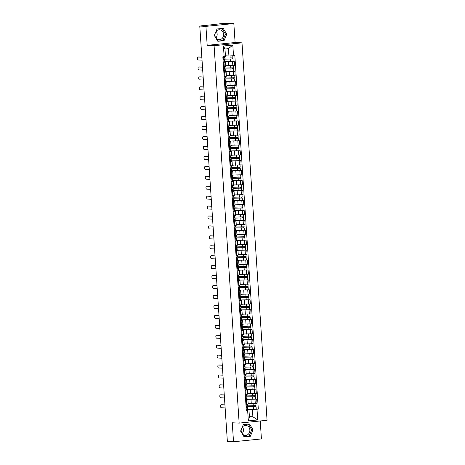 <?xml version="1.0" encoding="UTF-8"?>
<svg xmlns="http://www.w3.org/2000/svg" width="465" height="465" viewBox="0 0 465 465"><rect width="100%" height="100%" fill="white"/><g stroke="black" fill="none" stroke-linecap="round" stroke-linejoin="round"><path stroke-width="0.7" d="M242.457 426.893A4.987 4.365 -87.3 0 1 243.433 429.66A4.987 4.365 -87.3 0 1 242.137 433.613M242.248 427.149A4.987 4.365 -87.3 0 1 245.753 425.423A4.987 4.365 -87.3 0 1 249.868 429.968A4.987 4.365 -87.3 0 1 245.282 435.391A4.987 4.365 -87.3 0 1 241.161 430.846A4.987 4.365 -87.3 0 1 241.213 429.619M216.179 31.248A4.987 4.365 -87.3 0 1 217.155 34.015A4.987 4.365 -87.3 0 1 215.859 37.973M215.969 31.504A4.987 4.365 -87.3 0 1 219.474 29.777A4.987 4.365 -87.3 0 1 223.589 34.323A4.987 4.365 -87.3 0 1 219.003 39.746A4.987 4.365 -87.3 0 1 214.882 35.201A4.987 4.365 -87.3 0 1 214.935 33.974M233.837 23.541L205.925 26.366L199.77 26.069L227.362 441.459L233.517 441.75L232.256 422.772L239.155 423.098L267.061 420.279L241.998 42.85L235.098 42.524L233.837 23.541L227.676 23.25L220.044 23.785L203.763 25.668M233.517 441.75L261.423 438.931L260.231 420.97M205.925 26.366L207.187 45.343L214.086 45.669L239.155 423.098M199.77 26.069L203.751 25.529M248.153 403.544L256.976 403.329L256.697 399.127L247.717 399.336M246.398 400.167L246.677 404.37L248.188 404.108L247.909 399.906L245.648 400.243M246.677 404.37L245.927 404.445M246.427 399.319L256.697 399.127M246.456 399.79L247.909 399.906M247.49 393.611L256.314 393.396L256.035 389.193L247.06 389.397M245.264 394.512L247.531 394.175L247.252 389.966L244.985 390.309M245.77 389.385L256.035 389.193M245.799 389.85L247.252 389.966M246.834 383.672L255.657 383.456L255.378 379.254L246.398 379.463M244.607 384.572L246.869 384.235L246.59 380.033L244.328 380.37M245.107 379.446L255.378 379.254M245.136 379.917L246.59 380.033M246.171 373.738L254.994 373.523L254.715 369.32L245.741 369.53M243.945 374.639L246.212 374.302L245.933 370.099L243.666 370.436M244.445 369.512L254.715 369.32M244.48 369.983L245.933 370.099M245.514 363.804L254.338 363.589L254.059 359.381L245.078 359.59M243.282 364.705L245.549 364.368L245.27 360.16L243.003 360.503M243.788 359.579L254.059 359.381M243.817 360.044L245.27 360.16M244.852 353.865L253.675 353.65L253.396 349.448L244.421 349.657M242.625 354.766L244.892 354.429L244.613 350.226L242.346 350.564M243.125 349.639L253.396 349.448M243.16 350.11L244.613 350.226M244.195 343.931L253.018 343.716L252.739 339.514L243.759 339.723M241.963 344.832L244.23 344.495L243.951 340.293L241.684 340.63M242.468 339.706L252.739 339.514M242.498 340.177L243.951 340.293M243.532 333.998L252.356 333.783L252.077 329.575L243.102 329.784M241.306 334.899L243.573 334.556L243.294 330.353L241.027 330.691M250.949 329.522L252.077 329.575M241.841 330.237L243.294 330.353M242.875 324.059L251.699 323.843L251.414 319.641L242.439 319.85M240.643 324.959L242.91 324.622L242.631 320.42L240.364 320.757M241.149 319.833L251.414 319.641M241.178 320.304L242.631 320.42M242.213 314.125L251.036 313.91L250.757 309.707L241.777 309.911M239.987 315.026L242.248 314.689L241.969 310.486L239.708 310.823M240.486 309.899L250.757 309.707M240.521 310.37L241.969 310.486M241.556 304.191L250.373 303.971L250.094 299.768L241.12 299.977M239.324 305.092L241.591 304.749L241.312 300.547L239.045 300.884M239.83 299.966L250.094 299.768M239.859 300.431L241.312 300.547M240.893 294.252L249.717 294.037L249.438 289.834L240.457 290.044M238.667 295.153L240.928 294.816L240.649 290.613L238.388 290.951M239.167 290.026L249.438 289.834M239.202 290.497L240.649 290.613M240.231 284.318L249.054 284.103L248.775 279.901L239.801 280.104M238.004 285.219L240.271 284.882L239.992 280.674L237.725 281.017M238.51 280.093L248.775 279.901M238.539 280.558L239.992 280.674M239.574 274.379L248.397 274.164L248.118 269.962L239.138 270.171M237.348 275.286L239.609 274.943L239.33 270.74L237.069 271.078M237.848 270.153L248.118 269.962M237.877 270.624L239.33 270.74M238.911 264.445L247.735 264.23L247.456 260.028L238.481 260.237M236.685 265.346L238.952 265.009L238.673 260.807L236.406 261.144M237.191 260.22L247.456 260.028M237.22 260.691L238.673 260.807M238.254 254.512L247.078 254.297L246.799 250.089L237.818 250.298M236.028 255.413L238.289 255.076L238.01 250.868L235.749 251.21M245.671 250.036L246.799 250.089M236.557 250.751L238.01 250.868M237.592 244.573L246.415 244.358L246.136 240.155L237.162 240.364M235.366 245.474L237.632 245.136L237.353 240.934L235.087 241.271M235.865 240.347L246.136 240.155M235.9 240.818L237.353 240.934M236.935 234.639L245.758 234.424L245.479 230.222L236.499 230.431M234.709 235.54L236.97 235.203L236.691 231L234.424 231.338M235.209 230.413L245.479 230.222M235.238 230.884L236.691 231M236.272 224.705L245.096 224.49L244.817 220.282L235.842 220.491M234.046 225.606L236.313 225.263L236.034 221.061L233.767 221.404M234.546 220.48L244.817 220.282M234.581 220.945L236.034 221.061M235.616 214.766L244.439 214.551L244.16 210.349L235.18 210.558M233.383 215.667L235.65 215.33L235.371 211.127L233.105 211.465M233.889 210.54L244.16 210.349M233.918 211.011L235.371 211.127M234.953 204.833L243.776 204.617L243.497 200.415L234.523 200.618M232.727 205.733L234.994 205.396L234.715 201.194L232.448 201.531M233.227 200.607L243.497 200.415M233.261 201.078L234.715 201.194M234.296 194.899L243.119 194.678L242.84 190.476L233.86 190.685M232.064 195.8L234.331 195.457L234.052 191.255L231.785 191.592M232.57 190.673L242.84 190.476M232.599 191.138L234.052 191.255M233.633 184.96L242.457 184.744L242.178 180.542L233.203 180.751M231.407 185.861L233.674 185.523L233.389 181.321L231.128 181.658M231.907 180.734L242.178 180.542M231.942 181.205L233.389 181.321M232.977 175.026L241.794 174.811L241.515 170.608L232.541 170.812M230.745 175.927L233.012 175.59L232.733 171.382L230.466 171.725M240.393 170.55L241.515 170.608M231.279 171.271L232.733 171.382M232.314 165.087L241.137 164.872L240.858 160.669L231.878 160.878M230.088 165.993L232.349 165.65L232.07 161.448L229.809 161.785M230.588 160.861L240.858 160.669M230.623 161.332L232.07 161.448M231.651 155.153L240.475 154.938L240.196 150.736L231.221 150.945M229.425 156.054L231.692 155.717L231.413 151.514L229.146 151.852M229.931 150.927L240.196 150.736M229.96 151.398L231.413 151.514M230.995 145.22L239.818 145.004L239.539 140.796L230.559 141.005M228.768 146.12L231.029 145.783L230.75 141.575L228.489 141.918M229.268 140.994L239.539 140.796M229.297 141.459L230.75 141.575M230.332 135.28L239.155 135.065L238.876 130.863L229.902 131.072M228.106 136.181L230.373 135.844L230.094 131.642L227.827 131.979M228.611 131.054L238.876 130.863M228.641 131.525L230.094 131.642M229.675 125.347L238.499 125.132L238.22 120.929L229.239 121.138M227.449 126.248L229.71 125.91L229.431 121.708L227.17 122.045M227.949 121.121L238.22 120.929M227.978 121.592L229.431 121.708M229.013 115.413L237.836 115.198L237.557 110.99L228.582 111.199M226.786 116.314L229.053 115.971L228.774 111.769L226.507 112.112M227.292 111.187L237.557 110.99M227.321 111.652L228.774 111.769M228.356 105.474L237.179 105.259L236.9 101.056L227.92 101.265M226.13 106.375L228.391 106.037L228.112 101.835L225.851 102.172M226.629 101.248L236.9 101.056M226.658 101.719L228.112 101.835M227.693 95.54L236.516 95.325L236.237 91.123L227.263 91.326M225.467 96.441L227.734 96.104L227.455 91.901L225.188 92.239M235.11 91.064L236.237 91.123M226.002 91.785L227.455 91.901M227.036 85.607L235.86 85.391L235.581 81.183L226.6 81.392M224.804 86.507L227.071 86.165L226.792 81.962L224.525 82.299M225.31 81.381L235.581 81.183M225.339 81.846L226.792 81.962M226.374 75.667L235.197 75.452L234.918 71.25L225.944 71.459M224.147 76.568L226.414 76.231L226.135 72.029L223.868 72.366M224.647 71.441L234.918 71.25M224.682 71.912L226.135 72.029M225.717 65.734L234.54 65.519L234.261 61.316L225.281 61.52M223.485 66.635L225.752 66.297L225.473 62.095L223.206 62.432M223.991 61.508L234.261 61.316M224.02 61.979L225.473 62.095M249.397 416.617L252.89 416.785L252.408 409.462L248.38 409.27M247.118 409.723L248.944 409.81L249.432 417.134L252.89 416.785L257.715 419.942L248.339 420.889L247.624 410.188L248.944 409.81M225.432 55.817L228.925 55.98L228.443 48.656L224.979 49.005L225.467 56.329L222.84 56.84L246.316 410.322L247.624 410.188M224.147 56.707L223.438 46.006L232.814 45.059L233.523 55.759L228.925 55.98M252.408 409.462L258.313 409.107L234.837 55.626L233.523 55.759M257.006 409.241L257.715 419.942M241.998 42.85L214.086 45.669M243.3 424.638L240.597 431.096L244.113 436.926L250.333 436.298L253.036 429.84L249.519 424.004L243.3 424.638M235.098 42.524L207.187 45.343M217.021 28.993L214.319 35.45L217.835 41.286L224.054 40.658L226.757 34.195L223.241 28.365L217.021 28.993M247.089 409.252L258.313 409.107M246.299 406.672L246.357 407.509M245.642 396.738L245.694 397.569M244.979 386.804L245.038 387.636M244.323 376.865L244.375 377.696M243.66 366.932L243.718 367.763M243.003 356.998L243.056 357.829M242.341 347.059L242.399 347.89M241.678 337.125L241.736 337.956M241.021 327.191L241.073 328.023M240.359 317.252L240.417 318.083M239.702 307.319L239.754 308.15M239.039 297.379L239.097 298.216M238.382 287.446L238.435 288.277M237.72 277.512L237.778 278.343M237.063 267.573L237.115 268.41M236.4 257.639L236.458 258.47M235.743 247.706L235.796 248.537M235.081 237.766L235.139 238.597M234.424 227.833L234.476 228.664M233.761 217.899L233.819 218.73M233.099 207.96L233.157 208.791M232.442 198.026L232.494 198.857M231.779 188.087L231.837 188.924M231.122 178.153L231.175 178.984M230.46 168.22L230.518 169.051M229.803 158.28L229.855 159.117M229.14 148.347L229.199 149.178M228.484 138.413L228.536 139.244M227.821 128.474L227.879 129.305M227.164 118.54L227.216 119.371M226.502 108.607L226.56 109.438M225.845 98.667L225.897 99.498M225.182 88.734L225.24 89.565M224.525 78.8L224.578 79.631M223.863 68.861L223.921 69.692M223.2 58.927L223.258 59.758M248.339 420.889L249.432 417.134M228.443 48.656L232.814 45.059M224.979 49.005L223.438 46.006M244.003 436.745L249.037 436.24L251.734 429.776L248.327 424.127M251.734 429.776L253.036 429.84M249.037 436.24L250.333 436.298M217.725 41.1L222.758 40.595L225.455 34.137L222.049 28.487M225.455 34.137L226.757 34.195M222.758 40.595L224.054 40.658M246.863 406.532L246.072 406.701M221.712 404.736A1.471 0.709 84.2 0 1 221.758 404.724A1.471 0.709 84.2 0 1 221.811 404.724L224.932 404.87M246.125 407.462L246.979 407.636L246.148 407.782M247.084 409.909L246.299 410.072M224.938 404.98L221.084 404.794A1.471 0.709 -95.8 0 0 221.032 404.8A1.471 0.709 -95.8 0 0 220.474 406.282A1.471 0.709 -95.8 0 0 221.276 407.729L225.13 407.91M247.607 406.887L256.076 406.718L256.227 409.008M247.595 406.741L256.076 406.718M255.087 405.788L255.157 406.799M246.863 405.881L256.006 405.637L255.86 403.44M248.159 403.603L249.298 403.597M255.814 405.695L255.878 406.683M246.2 396.599L245.415 396.761M221.049 394.797A1.471 0.709 84.2 0 1 221.102 394.791A1.471 0.709 84.2 0 1 221.148 394.785L224.269 394.936M245.468 397.529L246.322 397.703L245.485 397.848M246.427 399.976L245.636 400.138M224.275 395.047L220.422 394.861A1.471 0.709 -95.8 0 0 220.375 394.861A1.471 0.709 -95.8 0 0 219.811 396.343A1.471 0.709 -95.8 0 0 220.619 397.79L224.473 397.976M245.543 386.665L244.753 386.828M220.387 384.863A1.471 0.709 84.2 0 1 220.439 384.851A1.471 0.709 84.2 0 1 220.491 384.851L223.613 385.003M244.805 387.589L245.66 387.764L244.828 387.909M245.764 390.036L244.979 390.205M223.619 385.107L219.765 384.927A1.471 0.709 -95.8 0 0 219.713 384.927A1.471 0.709 -95.8 0 0 219.155 386.409A1.471 0.709 -95.8 0 0 219.957 387.857L223.81 388.037M246.944 396.947L255.419 396.785L255.57 399.075M246.938 396.802L255.419 396.785M254.425 395.849L254.495 396.866M246.2 395.942L255.343 395.698L255.198 393.506M247.496 393.663L248.636 393.663M255.151 395.762L255.215 396.75M246.287 387.014L254.756 386.845L254.907 389.141M246.276 386.868L254.756 386.845M253.768 385.915L253.838 386.932M245.543 386.008L254.686 385.764L254.541 383.573M246.834 383.73L247.979 383.73M254.495 385.822L254.558 386.81M244.881 376.726L244.096 376.894M219.73 374.93A1.471 0.709 84.2 0 1 219.776 374.918A1.471 0.709 84.2 0 1 219.829 374.918L222.95 375.063M244.142 377.656L244.997 377.83L244.166 377.975M245.107 380.103L244.317 380.265M222.956 375.174L219.102 374.988A1.471 0.709 -95.8 0 0 219.056 374.993A1.471 0.709 -95.8 0 0 218.492 376.476A1.471 0.709 -95.8 0 0 219.3 377.917L223.154 378.103M244.224 366.792L243.433 366.955M219.067 364.99A1.471 0.709 84.2 0 1 219.12 364.984A1.471 0.709 84.2 0 1 219.172 364.978L222.293 365.13M243.486 367.722L244.34 367.896L243.509 368.036M244.445 370.169L243.66 370.332M222.299 365.24L218.445 365.054A1.471 0.709 -95.8 0 0 218.393 365.054A1.471 0.709 -95.8 0 0 217.835 366.536A1.471 0.709 -95.8 0 0 218.637 367.984L222.491 368.17M243.561 356.858L242.777 357.021M218.411 355.057A1.471 0.709 84.2 0 1 218.457 355.045A1.471 0.709 84.2 0 1 218.509 355.045L221.631 355.196M242.823 357.783L243.677 357.957L242.846 358.102M243.788 360.23L242.997 360.398M221.636 355.301L217.783 355.121A1.471 0.709 -95.8 0 0 217.736 355.121A1.471 0.709 -95.8 0 0 217.172 356.603A1.471 0.709 -95.8 0 0 217.98 358.05L221.834 358.23M245.625 377.08L254.099 376.912L254.25 379.202M245.619 376.935L254.099 376.912M253.105 375.982L253.175 376.993M244.881 376.075L254.024 375.83L253.878 373.633M246.177 373.796L247.316 373.79M253.832 375.889L253.896 376.877M244.968 367.141L253.437 366.972L253.588 369.268M244.956 366.995L253.437 366.972M252.449 366.042L252.512 367.059M244.224 366.135L253.367 365.891L253.222 363.7M245.514 363.857L246.659 363.857M253.169 365.955L253.239 366.937M244.305 357.207L252.78 357.039L252.931 359.335M244.299 357.062L252.78 357.039M251.786 356.109L251.856 357.126M243.561 356.202L252.704 355.958L252.559 353.766M244.857 353.923L245.997 353.923M252.512 356.016L252.576 357.004M242.904 346.919L242.114 347.082M217.748 345.117A1.471 0.709 84.2 0 1 217.8 345.111A1.471 0.709 84.2 0 1 217.853 345.111L220.974 345.257M242.166 347.849L243.021 348.023L242.189 348.169M243.125 350.296L242.341 350.459M220.98 345.367L217.126 345.181A1.471 0.709 -95.8 0 0 217.074 345.187A1.471 0.709 -95.8 0 0 216.516 346.669A1.471 0.709 -95.8 0 0 217.318 348.111L221.171 348.297M243.648 347.274L252.117 347.105L252.268 349.395M243.637 347.123L252.117 347.105M251.129 346.175L251.193 347.186M242.904 346.268L252.047 346.018L251.902 343.827M244.195 343.99L245.34 343.984M251.85 346.082L251.92 347.07M242.242 336.986L241.457 337.148M217.091 335.184A1.471 0.709 84.2 0 1 217.138 335.178A1.471 0.709 84.2 0 1 217.19 335.172L220.311 335.323M241.504 337.91L242.358 338.09L241.527 338.229M242.468 340.363L241.678 340.525M220.317 335.428L216.463 335.248A1.471 0.709 -95.8 0 0 216.417 335.248A1.471 0.709 -95.8 0 0 215.853 336.73A1.471 0.709 -95.8 0 0 216.661 338.177L220.515 338.357M242.986 337.334L251.46 337.166L251.612 339.462M242.98 337.189L251.46 337.166M250.466 336.236L250.536 337.253M242.242 336.329L251.385 336.085L251.24 333.893M243.538 334.05L244.677 334.05M251.193 336.149L251.257 337.131M241.585 327.046L240.794 327.215M216.428 325.25A1.471 0.709 84.2 0 1 216.481 325.238A1.471 0.709 84.2 0 1 216.533 325.238L219.649 325.384M240.847 327.976L241.701 328.15L240.864 328.296M241.806 330.423L241.021 330.586M219.66 325.494L215.806 325.314A1.471 0.709 -95.8 0 0 215.754 325.314A1.471 0.709 -95.8 0 0 215.196 326.796A1.471 0.709 -95.8 0 0 215.998 328.244L219.852 328.424M242.329 327.401L250.798 327.232L250.949 329.528L241.806 329.772M242.317 327.255L250.798 327.232M249.81 326.302L249.874 327.319M241.585 326.395L250.728 326.151L250.583 323.96M242.875 324.117L244.02 324.117M250.53 326.209L250.6 327.197M240.922 317.113L240.138 317.275M215.772 315.311A1.471 0.709 84.2 0 1 215.818 315.305A1.471 0.709 84.2 0 1 215.87 315.305L218.992 315.45M240.184 318.043L241.039 318.217L240.207 318.362M241.149 320.49L240.359 320.652M218.998 315.561L215.144 315.375A1.471 0.709 -95.8 0 0 215.092 315.375A1.471 0.709 -95.8 0 0 214.534 316.857A1.471 0.709 -95.8 0 0 215.342 318.304L219.195 318.49M241.666 317.461L250.135 317.299L250.292 319.589M241.661 317.316L250.135 317.299M249.147 316.369L249.217 317.38M240.922 316.456L250.065 316.212L249.92 314.02M242.219 314.183L243.358 314.177M249.874 316.276L249.938 317.264M240.26 307.179L239.475 307.342M215.109 305.377A1.471 0.709 84.2 0 1 215.161 305.366A1.471 0.709 84.2 0 1 215.208 305.366L218.329 305.517M239.527 308.103L240.382 308.283L239.545 308.423M240.486 310.55L239.702 310.719M218.341 305.621L214.487 305.441A1.471 0.709 -95.8 0 0 214.435 305.441A1.471 0.709 -95.8 0 0 213.877 306.923A1.471 0.709 -95.8 0 0 214.679 308.371L218.533 308.551M241.01 307.528L249.478 307.359L249.629 309.655M240.998 307.382L249.478 307.359M248.49 306.429L248.554 307.446M240.266 306.522L249.409 306.278L249.263 304.087M241.556 304.244L242.701 304.244M249.211 306.342L249.281 307.324M239.603 297.24L238.812 297.408M214.452 295.444A1.471 0.709 84.2 0 1 214.499 295.432A1.471 0.709 84.2 0 1 214.551 295.432L217.672 295.577M238.865 298.17L239.719 298.344L238.888 298.489M239.83 300.617L239.039 300.779M217.678 295.688L213.824 295.502A1.471 0.709 -95.8 0 0 213.772 295.507A1.471 0.709 -95.8 0 0 213.214 296.99A1.471 0.709 -95.8 0 0 214.022 298.437L217.876 298.617M240.347 297.594L248.816 297.426L248.973 299.716M240.335 297.449L248.816 297.426M247.828 296.496L247.897 297.507M239.603 296.589L248.746 296.344L248.601 294.147M240.899 294.31L242.038 294.31M248.554 296.403L248.618 297.391M238.94 287.306L238.156 287.469M213.79 285.504A1.471 0.709 84.2 0 1 213.842 285.498A1.471 0.709 84.2 0 1 213.888 285.498L217.01 285.644M238.208 288.236L239.062 288.41L238.225 288.556M239.167 290.683L238.382 290.846M217.021 285.754L213.168 285.568A1.471 0.709 -95.8 0 0 213.115 285.568A1.471 0.709 -95.8 0 0 212.557 287.05A1.471 0.709 -95.8 0 0 213.359 288.498L217.213 288.684M239.69 287.655L248.159 287.492L248.31 289.782M239.678 287.51L248.159 287.492M247.171 286.556L247.235 287.573M238.946 286.649L248.083 286.405L247.938 284.214M240.236 284.371L241.381 284.371M247.892 286.469L247.955 287.457M238.283 277.373L237.493 277.535M213.133 275.571A1.471 0.709 84.2 0 1 213.179 275.559A1.471 0.709 84.2 0 1 213.232 275.559L216.353 275.71M237.545 278.297L238.4 278.471L237.569 278.616M238.504 280.744L237.72 280.912M216.359 275.815L212.505 275.635A1.471 0.709 -95.8 0 0 212.453 275.635A1.471 0.709 -95.8 0 0 211.895 277.117A1.471 0.709 -95.8 0 0 212.697 278.564L216.556 278.744M239.027 277.721L247.496 277.553L247.653 279.849M239.016 277.576L247.496 277.553M246.508 276.623L246.578 277.64M238.283 276.716L247.427 276.472L247.281 274.28M239.58 274.437L240.719 274.437M247.235 276.53L247.299 277.518M237.621 267.433L236.836 267.602M212.47 265.637A1.471 0.709 84.2 0 1 212.522 265.625A1.471 0.709 84.2 0 1 212.569 265.625L215.69 265.771M236.888 268.363L237.743 268.538L236.906 268.683M237.848 270.81L237.057 270.973M215.702 265.881L211.842 265.695A1.471 0.709 -95.8 0 0 211.796 265.701A1.471 0.709 -95.8 0 0 211.232 267.183A1.471 0.709 -95.8 0 0 212.04 268.625L215.894 268.811M238.371 267.788L246.839 267.619L246.991 269.909M238.359 267.642L246.839 267.619M245.846 266.689L245.915 267.701M237.627 266.782L246.764 266.538L246.619 264.341M238.917 264.504L240.062 264.498M246.572 266.596L246.636 267.584M236.964 257.5L236.174 257.662M211.808 255.698A1.471 0.709 84.2 0 1 211.86 255.692A1.471 0.709 84.2 0 1 211.912 255.686L215.033 255.837M236.226 258.43L237.08 258.604L236.249 258.743M237.185 260.877L236.4 261.039M215.039 255.948L211.186 255.762A1.471 0.709 -95.8 0 0 211.133 255.762A1.471 0.709 -95.8 0 0 210.575 257.244A1.471 0.709 -95.8 0 0 211.377 258.691L215.231 258.877M237.708 257.848L246.177 257.686L246.328 259.976M237.696 257.703L246.177 257.686M245.189 256.75L245.258 257.767M236.964 256.843L246.107 256.599L245.962 254.407M238.254 254.564L239.399 254.564M245.915 256.663L245.979 257.645M236.301 247.566L235.517 247.729M211.151 245.764A1.471 0.709 84.2 0 1 211.203 245.753A1.471 0.709 84.2 0 1 211.25 245.753L214.371 245.904M235.569 248.49L236.423 248.665L235.586 248.81M236.528 250.937L235.738 251.106M214.377 246.008L210.523 245.828A1.471 0.709 -95.8 0 0 210.476 245.828A1.471 0.709 -95.8 0 0 209.913 247.31A1.471 0.709 -95.8 0 0 210.721 248.758L214.574 248.938M237.045 247.915L245.52 247.746L245.671 250.042L236.528 250.286M237.04 247.769L245.52 247.746M244.526 246.816L244.596 247.833M236.301 246.909L245.444 246.665L245.299 244.474M237.598 244.631L238.737 244.631M245.253 246.723L245.317 247.711M235.645 237.627L234.854 237.789M210.488 235.825A1.471 0.709 84.2 0 1 210.54 235.819A1.471 0.709 84.2 0 1 210.593 235.819L213.714 235.964M234.906 238.557L235.761 238.731L234.93 238.876M235.865 241.004L235.081 241.166M213.72 236.075L209.866 235.889A1.471 0.709 -95.8 0 0 209.814 235.894A1.471 0.709 -95.8 0 0 209.256 237.377A1.471 0.709 -95.8 0 0 210.058 238.818L213.912 239.004M236.389 237.981L244.857 237.813L245.008 240.103M236.377 237.83L244.857 237.813M243.869 236.883L243.933 237.894M235.645 236.976L244.788 236.732L244.642 234.534M236.935 234.697L238.08 234.691M244.596 236.79L244.66 237.778M234.982 227.693L234.197 227.856M209.831 225.891A1.471 0.709 84.2 0 1 209.878 225.885A1.471 0.709 84.2 0 1 209.93 225.88L213.051 226.031M234.244 228.617L235.098 228.797L234.267 228.937M235.209 231.07L234.418 231.233M213.057 226.135L209.204 225.955A1.471 0.709 -95.8 0 0 209.157 225.955A1.471 0.709 -95.8 0 0 208.593 227.437A1.471 0.709 -95.8 0 0 209.401 228.885L213.255 229.065M235.726 228.042L244.201 227.873L244.352 230.169M235.72 227.897L244.201 227.873M243.207 226.943L243.276 227.96M234.982 227.036L244.125 226.792L243.98 224.601M236.278 224.758L237.417 224.758M243.933 226.856L243.997 227.838M234.325 217.754L233.535 217.922M209.169 215.958A1.471 0.709 84.2 0 1 209.221 215.946A1.471 0.709 84.2 0 1 209.273 215.946L212.395 216.091M233.587 218.684L234.441 218.858L233.61 219.003M234.546 221.131L233.761 221.294M212.4 216.202L208.547 216.022A1.471 0.709 -95.8 0 0 208.494 216.022A1.471 0.709 -95.8 0 0 207.936 217.504A1.471 0.709 -95.8 0 0 208.739 218.951L212.592 219.131M235.069 218.108L243.538 217.94L243.689 220.236M235.058 217.963L243.538 217.94M242.55 217.01L242.614 218.027M234.325 217.103L243.468 216.859L243.323 214.667M235.616 214.824L236.761 214.824M243.271 216.917L243.34 217.905M233.663 207.82L232.878 207.983M208.512 206.018A1.471 0.709 84.2 0 1 208.558 206.012A1.471 0.709 84.2 0 1 208.611 206.012L211.732 206.158M232.924 208.75L233.779 208.925L232.948 209.07M233.889 211.197L233.099 211.36M211.738 206.268L207.884 206.082A1.471 0.709 -95.8 0 0 207.838 206.082A1.471 0.709 -95.8 0 0 207.274 207.564A1.471 0.709 -95.8 0 0 208.082 209.012L211.935 209.198M234.406 208.169L242.881 208.006L243.032 210.296M234.401 208.024L242.881 208.006M241.887 207.076L241.957 208.088M233.663 207.169L242.806 206.919L242.66 204.728M234.959 204.891L236.098 204.885M242.614 206.983L242.678 207.971M233.006 197.887L232.215 198.049M207.849 196.085A1.471 0.709 84.2 0 1 207.902 196.079A1.471 0.709 84.2 0 1 207.954 196.073L211.075 196.224M232.268 198.811L233.122 198.991L232.285 199.13M233.227 201.264L232.442 201.426M211.081 196.329L207.227 196.149A1.471 0.709 -95.8 0 0 207.175 196.149A1.471 0.709 -95.8 0 0 206.617 197.631A1.471 0.709 -95.8 0 0 207.419 199.078L211.273 199.258M233.75 198.235L242.219 198.067L242.37 200.363M233.738 198.09L242.219 198.067M241.23 197.137L241.294 198.154M233.006 197.23L242.149 196.986L242.003 194.794M234.296 194.951L235.441 194.951M241.951 197.05L242.021 198.032M232.343 187.947L231.558 188.116M207.192 186.151A1.471 0.709 84.2 0 1 207.239 186.14A1.471 0.709 84.2 0 1 207.291 186.14L210.413 186.285M231.605 188.877L232.459 189.052L231.628 189.197M232.57 191.324L231.779 191.487M210.418 186.395L206.565 186.215A1.471 0.709 -95.8 0 0 206.512 186.215A1.471 0.709 -95.8 0 0 205.954 187.697A1.471 0.709 -95.8 0 0 206.762 189.145L210.616 189.325M233.087 188.302L241.562 188.133L241.713 190.423M233.081 188.156L241.562 188.133M240.568 187.203L240.638 188.22M232.343 187.296L241.486 187.052L241.341 184.861M233.639 185.018L234.779 185.018M241.294 187.11L241.358 188.098M231.686 178.014L230.896 178.176M206.53 176.212A1.471 0.709 84.2 0 1 206.582 176.206A1.471 0.709 84.2 0 1 206.629 176.206L209.75 176.351M230.948 178.944L231.803 179.118L230.966 179.263M231.907 181.391L231.122 181.553M209.762 176.462L205.908 176.276A1.471 0.709 -95.8 0 0 205.856 176.276A1.471 0.709 -95.8 0 0 205.298 177.758A1.471 0.709 -95.8 0 0 206.1 179.205L209.953 179.391M232.43 178.362L240.899 178.2L241.05 180.49M232.419 178.217L240.899 178.2M239.911 177.27L239.975 178.281M231.686 177.357L240.829 177.113L240.684 174.921M232.977 175.078L234.122 175.078M240.632 177.177L240.701 178.165M231.024 168.08L230.239 168.243M205.873 166.278A1.471 0.709 84.2 0 1 205.919 166.267A1.471 0.709 84.2 0 1 205.972 166.267L209.093 166.418M230.285 169.004L231.14 169.179L230.309 169.324M231.25 171.451L230.46 171.62M209.099 166.522L205.245 166.342A1.471 0.709 -95.8 0 0 205.193 166.342A1.471 0.709 -95.8 0 0 204.635 167.824A1.471 0.709 -95.8 0 0 205.443 169.272L209.297 169.452M231.768 168.429L240.236 168.26L240.393 170.556L231.25 170.8M231.762 168.284L240.236 168.26M239.248 167.33L239.318 168.347M231.024 167.423L240.167 167.179L240.021 164.988M232.32 165.145L233.459 165.145M239.975 167.243L240.039 168.225M230.361 158.141L229.576 158.309M205.21 156.345A1.471 0.709 84.2 0 1 205.263 156.333A1.471 0.709 84.2 0 1 205.309 156.333L208.43 156.478M229.629 159.071L230.483 159.245L229.646 159.39M230.588 161.518L229.803 161.681M208.442 156.589L204.588 156.403A1.471 0.709 -95.8 0 0 204.536 156.409A1.471 0.709 -95.8 0 0 203.978 157.891A1.471 0.709 -95.8 0 0 204.78 159.332L208.634 159.518M231.111 158.495L239.58 158.327L239.731 160.617M231.099 158.35L239.58 158.327M238.592 157.397L238.655 158.408M230.367 157.49L239.51 157.246L239.359 155.048M231.657 155.211L232.802 155.205M239.312 157.304L239.376 158.292M229.704 148.207L228.914 148.37M204.554 146.405A1.471 0.709 84.2 0 1 204.6 146.399A1.471 0.709 84.2 0 1 204.652 146.394L207.774 146.545M228.966 149.137L229.82 149.311L228.989 149.451M229.931 151.584L229.14 151.747M207.779 146.655L203.926 146.469A1.471 0.709 -95.8 0 0 203.873 146.469A1.471 0.709 -95.8 0 0 203.315 147.951A1.471 0.709 -95.8 0 0 204.123 149.399L207.977 149.585M230.448 148.556L238.917 148.393L239.074 150.683M230.437 148.411L238.917 148.393M237.929 147.457L237.999 148.475M229.704 147.55L238.847 147.306L238.702 145.115M231 145.272L232.14 145.272M238.655 147.37L238.719 148.358M229.042 138.274L228.257 138.436M203.891 136.472A1.471 0.709 84.2 0 1 203.943 136.46A1.471 0.709 84.2 0 1 203.99 136.46L207.111 136.611M228.309 139.198L229.164 139.372L228.327 139.517M229.268 141.645L228.478 141.813M207.123 136.716L203.269 136.536A1.471 0.709 -95.8 0 0 203.217 136.536A1.471 0.709 -95.8 0 0 202.659 138.018A1.471 0.709 -95.8 0 0 203.461 139.465L207.314 139.645M229.791 138.622L238.26 138.454L238.411 140.75M229.78 138.477L238.26 138.454M237.272 137.524L237.336 138.541M229.047 137.617L238.185 137.373L238.039 135.181M230.338 135.338L231.483 135.338M237.993 137.431L238.057 138.419M228.385 128.334L227.594 128.497M203.234 126.532A1.471 0.709 84.2 0 1 203.281 126.527A1.471 0.709 84.2 0 1 203.333 126.527L206.454 126.672M227.647 129.264L228.501 129.439L227.67 129.584M228.606 131.711L227.821 131.874M206.46 126.782L202.606 126.596A1.471 0.709 -95.8 0 0 202.554 126.602A1.471 0.709 -95.8 0 0 201.996 128.084A1.471 0.709 -95.8 0 0 202.798 129.526L206.652 129.712M229.129 128.689L237.598 128.52L237.749 130.81M229.117 128.538L237.598 128.52M236.609 127.59L236.679 128.602M228.385 127.683L237.528 127.439L237.382 125.242M229.681 125.405L230.82 125.399M237.336 127.497L237.4 128.485M227.722 118.401L226.937 118.563M202.571 116.599A1.471 0.709 84.2 0 1 202.624 116.593A1.471 0.709 84.2 0 1 202.67 116.587L205.792 116.738M226.99 119.331L227.844 119.505L227.007 119.645M227.949 121.778L227.158 121.94M205.797 116.843L201.944 116.663A1.471 0.709 -95.8 0 0 201.897 116.663A1.471 0.709 -95.8 0 0 201.333 118.145A1.471 0.709 -95.8 0 0 202.141 119.592L205.995 119.778M228.466 118.749L236.941 118.581L237.092 120.877M228.46 118.604L236.941 118.581M235.947 117.651L236.017 118.668M227.722 117.744L236.865 117.5L236.72 115.308M229.018 115.465L230.158 115.465M236.673 117.564L236.737 118.546M227.065 108.467L226.275 108.63M201.909 106.665A1.471 0.709 84.2 0 1 201.961 106.654A1.471 0.709 84.2 0 1 202.013 106.654L205.135 106.805M226.327 109.391L227.182 109.566L226.35 109.711M227.286 111.838L226.502 112.007M205.141 106.909L201.287 106.729A1.471 0.709 -95.8 0 0 201.235 106.729A1.471 0.709 -95.8 0 0 200.677 108.211A1.471 0.709 -95.8 0 0 201.479 109.659L205.332 109.839M227.809 108.816L236.278 108.647L236.429 110.943M227.798 108.671L236.278 108.647M235.29 107.717L235.36 108.734M227.065 107.81L236.208 107.566L236.063 105.375M228.356 105.532L229.501 105.532M236.017 107.624L236.081 108.612M226.403 98.528L225.618 98.69M201.252 96.726A1.471 0.709 84.2 0 1 201.299 96.72A1.471 0.709 84.2 0 1 201.351 96.72L204.472 96.865M225.665 99.458L226.519 99.632L225.688 99.777M226.629 101.905L225.839 102.068M204.478 96.976L200.624 96.79A1.471 0.709 -95.8 0 0 200.578 96.796A1.471 0.709 -95.8 0 0 200.014 98.278A1.471 0.709 -95.8 0 0 200.822 99.719L204.676 99.905M227.147 98.876L235.621 98.714L235.772 101.004M227.141 98.731L235.621 98.714M234.627 97.784L234.697 98.795M226.403 97.877L235.546 97.627L235.4 95.435M227.699 95.598L228.838 95.592M235.354 97.691L235.418 98.679M225.746 88.594L224.955 88.757M200.589 86.792A1.471 0.709 84.2 0 1 200.642 86.786A1.471 0.709 84.2 0 1 200.694 86.781L203.815 86.932M225.008 89.518L225.862 89.699L225.031 89.838M225.967 91.971L225.182 92.134M203.821 87.036L199.967 86.856A1.471 0.709 -95.8 0 0 199.915 86.856A1.471 0.709 -95.8 0 0 199.357 88.338A1.471 0.709 -95.8 0 0 200.159 89.786L204.013 89.966M226.49 88.943L234.959 88.774L235.11 91.07L225.967 91.314M226.478 88.798L234.959 88.774M233.971 87.844L234.035 88.862M225.746 87.937L234.889 87.693L234.744 85.502M227.036 85.659L228.181 85.659M234.691 87.757L234.761 88.739M225.083 78.655L224.299 78.823M199.933 76.859A1.471 0.709 84.2 0 1 199.979 76.847A1.471 0.709 84.2 0 1 200.031 76.847L203.153 76.992M224.345 79.585L225.2 79.759L224.368 79.904M225.31 82.032L224.519 82.195M203.159 77.103L199.305 76.923A1.471 0.709 -95.8 0 0 199.258 76.923A1.471 0.709 -95.8 0 0 198.695 78.405A1.471 0.709 -95.8 0 0 199.502 79.852L203.356 80.032M225.827 79.009L234.302 78.841L234.453 81.131M225.821 78.864L234.302 78.841M233.308 77.911L233.378 78.928M225.083 78.004L234.226 77.76L234.081 75.568M226.379 75.725L227.519 75.725M234.035 77.818L234.098 78.806M224.426 68.721L223.636 68.884M199.27 66.919A1.471 0.709 84.2 0 1 199.322 66.914A1.471 0.709 84.2 0 1 199.375 66.914L202.496 67.059M223.688 69.651L224.543 69.826L223.712 69.971M224.647 72.098L223.863 72.261M202.502 67.169L198.648 66.983A1.471 0.709 -95.8 0 0 198.596 66.983A1.471 0.709 -95.8 0 0 198.038 68.465A1.471 0.709 -95.8 0 0 198.84 69.913L202.694 70.099M225.17 69.07L233.639 68.907L233.79 71.197M225.159 68.925L233.639 68.907M232.651 67.977L232.715 68.989M224.426 68.064L233.57 67.82L233.424 65.629M225.717 65.792L226.862 65.786M233.372 67.884L233.442 68.872M223.764 58.788L222.979 58.95M198.613 56.986A1.471 0.709 84.2 0 1 198.66 56.974A1.471 0.709 84.2 0 1 198.712 56.974L201.833 57.125M223.026 59.712L223.88 59.886L223.049 60.032M223.991 62.159L223.2 62.327M201.839 57.23L197.985 57.05A1.471 0.709 -95.8 0 0 197.939 57.05A1.471 0.709 -95.8 0 0 197.375 58.532A1.471 0.709 -95.8 0 0 198.183 59.979L202.037 60.159M224.508 59.136L232.982 58.968L233.134 61.264M224.502 58.991L232.982 58.968M231.989 58.038L232.058 59.055M223.764 58.131L232.907 57.887L232.767 55.794M225.438 55.852L226.199 55.852M232.715 57.951L232.779 58.933M228.565 61.676L228.844 65.879M229.228 71.616L229.507 75.818M229.884 81.549L230.163 85.752M230.547 91.483L230.826 95.685M231.204 101.422L231.483 105.625M231.866 111.356L232.145 115.558M232.523 121.289L232.802 125.498M233.186 131.229L233.465 135.431M233.843 141.162L234.122 145.365M234.505 151.096L234.784 155.304M235.162 161.035L235.441 165.238M235.825 170.969L236.104 175.171M236.487 180.908L236.766 185.111M237.144 190.842L237.423 195.044M237.807 200.775L238.086 204.978M238.464 210.715L238.743 214.917M239.126 220.648L239.405 224.851M239.783 230.582L240.062 234.79M240.446 240.521L240.725 244.724M241.103 250.455L241.381 254.657M241.765 260.388L242.044 264.597M242.422 270.328L242.701 274.53M243.085 280.261L243.364 284.464M243.741 290.201L244.02 294.403M244.404 300.134L244.683 304.337M245.061 310.068L245.346 314.27M245.723 320.007L246.002 324.21M246.386 329.941L246.665 334.143M247.043 339.874L247.322 344.083M247.706 349.814L247.984 354.016M248.362 359.747L248.641 363.95M249.025 369.681L249.304 373.889M249.682 379.62L249.961 383.823M250.344 389.554L250.623 393.756M251.001 399.487L251.28 403.696M224.618 72.29L224.897 76.493M225.281 82.224L225.56 86.432M225.938 92.163L226.222 96.365M226.6 102.097L226.879 106.299M227.263 112.03L227.542 116.238M227.92 121.97L228.199 126.172M228.582 131.903L228.861 136.106M229.239 141.842L229.518 146.045M229.902 151.776L230.181 155.978M230.559 161.71L230.838 165.912M231.221 171.649L231.5 175.851M231.878 181.583L232.157 185.785M232.541 191.516L232.82 195.724M233.198 201.455L233.477 205.658M233.86 211.389L234.139 215.591M234.517 221.323L234.796 225.531M235.18 231.262L235.459 235.464M235.842 241.196L236.121 245.398M236.499 251.135L236.778 255.337M237.162 261.068L237.441 265.271M237.818 271.002L238.097 275.204M238.481 280.941L238.76 285.144M239.138 290.875L239.417 295.077M239.801 300.809L240.08 305.017M240.457 310.748L240.736 314.95M241.12 320.681L241.399 324.884M241.777 330.615L242.056 334.823M242.439 340.554L242.718 344.757M243.096 350.488L243.375 354.69M243.759 360.422L244.038 364.63M244.416 370.361L244.7 374.563M245.078 380.294L245.357 384.497M245.741 390.234L246.02 394.436M223.961 62.357L224.24 66.559M233.215 71.424L233.494 75.626M233.878 81.358L234.157 85.56M234.534 91.291L234.813 95.494M235.197 101.231L235.476 105.433M235.854 111.164L236.133 115.367M236.516 121.098L236.795 125.306M237.173 131.037L237.452 135.239M237.836 140.971L238.115 145.173M238.493 150.904L238.778 155.112M239.155 160.844L239.434 165.046M239.818 170.777L240.097 174.98M240.475 180.716L240.754 184.919M241.137 190.65L241.416 194.852M241.794 200.584L242.073 204.786M242.457 210.523L242.736 214.725M243.114 220.457L243.393 224.659M243.776 230.39L244.055 234.598M244.433 240.329L244.712 244.532M245.096 250.263L245.375 254.465M245.753 260.197L246.031 264.405M246.415 270.136L246.694 274.338M247.072 280.07L247.351 284.272M247.735 290.003L248.014 294.211M248.397 299.942L248.676 304.145M249.054 309.876L249.333 314.078M249.717 319.815L249.996 324.018M250.373 329.749L250.652 333.951M251.036 339.683L251.315 343.885M251.693 349.622L251.972 353.824M252.356 359.555L252.635 363.758M253.012 369.489L253.291 373.697M253.675 379.428L253.954 383.631M254.332 389.362L254.611 393.564M254.994 399.296L255.273 403.504M232.558 61.485L232.837 65.687M221.084 404.794L221.811 404.724M247.624 406.98L247.775 409.27M253.338 406.968L253.489 409.264M247.444 404.283L247.554 405.893M253.117 403.661L253.268 405.887M220.422 394.861L221.148 394.785M219.765 384.927L220.491 384.851M246.967 397.04L247.118 399.336M252.681 397.034L252.832 399.325M246.787 394.343L246.892 395.959M252.46 393.727L252.605 395.953M246.305 387.107L246.456 389.397M252.018 387.101L252.169 389.391M246.125 384.41L246.235 386.026M251.798 383.788L251.949 386.014M219.102 374.988L219.829 374.918M218.445 365.054L219.172 364.978M217.783 355.121L218.509 355.045M245.642 377.173L245.799 379.463M251.362 377.162L251.513 379.457M245.468 374.476L245.572 376.086M251.141 373.854L251.286 376.08M244.985 367.234L245.136 369.53M250.699 367.228L250.85 369.518M244.805 364.537L244.916 366.153M250.478 363.921L250.629 366.147M244.323 357.3L244.48 359.59M250.042 357.289L250.193 359.584M244.148 354.603L244.253 356.219M249.821 353.981L249.967 356.207M217.126 345.181L217.853 345.111M243.666 347.367L243.817 349.657M249.38 347.355L249.531 349.651M243.486 344.67L243.59 346.28M249.159 344.048L249.31 346.274M216.463 335.248L217.19 335.172M243.003 337.427L243.16 339.723M248.717 337.421L248.874 339.712M242.829 334.73L242.933 336.346M248.502 334.114L248.647 336.334M215.806 325.314L216.533 325.238M242.346 327.494L242.498 329.784M248.06 327.482L248.211 329.778M242.166 324.797L242.271 326.413M247.839 324.175L247.99 326.401M215.144 315.375L215.87 315.305M241.684 317.554L241.835 319.85M247.397 317.549L247.554 319.839M241.504 314.857L241.614 316.473M247.182 314.241L247.328 316.467M214.487 305.441L215.208 305.366M241.027 307.621L241.178 309.917M246.741 307.615L246.892 309.905M240.847 304.924L240.951 306.54M246.52 304.308L246.671 306.528M213.824 295.502L214.551 295.432M240.364 297.687L240.515 299.977M246.078 297.676L246.235 299.972M240.184 294.99L240.295 296.6M245.863 294.368L246.008 296.594M213.168 285.568L213.888 285.498M239.708 287.748L239.859 290.044M245.421 287.742L245.572 290.032M239.527 285.051L239.632 286.667M245.2 284.435L245.346 286.661M212.505 275.635L213.232 275.559M239.045 277.814L239.196 280.104M244.759 277.808L244.91 280.099M238.865 275.117L238.975 276.733M244.538 274.495L244.689 276.721M211.842 265.695L212.569 265.625M238.388 267.881L238.539 270.171M244.102 267.869L244.253 270.165M238.208 265.184L238.313 266.794M243.881 264.562L244.026 266.788M211.186 255.762L211.912 255.686M237.725 257.941L237.877 260.237M243.439 257.935L243.59 260.226M237.545 255.244L237.656 256.86M243.218 254.628L243.369 256.854M210.523 245.828L211.25 245.753M237.069 248.008L237.22 250.298M242.782 247.996L242.933 250.292M236.888 245.311L236.993 246.927M242.561 244.689L242.707 246.915M209.866 235.889L210.593 235.819M236.406 238.074L236.557 240.364M242.12 238.063L242.271 240.359M236.226 235.377L236.336 236.987M241.899 234.755L242.05 236.981M209.204 225.955L209.93 225.88M235.743 228.135L235.9 230.431M241.463 228.129L241.614 230.419M235.569 225.438L235.674 227.054M241.242 224.822L241.387 227.042M208.547 216.022L209.273 215.946M235.087 218.201L235.238 220.491M240.8 218.19L240.951 220.486M234.906 215.504L235.017 217.12M240.579 214.882L240.731 217.108M207.884 206.082L208.611 206.012M234.424 208.262L234.581 210.558M240.143 208.256L240.295 210.546M234.25 205.571L234.354 207.181M239.923 204.949L240.068 207.175M207.227 196.149L207.954 196.073M233.767 198.328L233.918 200.624M239.481 198.323L239.632 200.613M233.587 195.631L233.692 197.247M239.26 195.015L239.411 197.236M206.565 186.215L207.291 186.14M233.105 188.395L233.256 190.685M238.818 188.383L238.975 190.679M232.924 185.698L233.035 187.314M238.603 185.076L238.748 187.302M205.908 176.276L206.629 176.206M232.448 178.455L232.599 180.751M238.161 178.45L238.313 180.74M232.268 175.758L232.372 177.374M237.941 175.142L238.092 177.368M205.245 166.342L205.972 166.267M231.785 168.522L231.936 170.818M237.499 168.516L237.656 170.806M231.605 165.825L231.715 167.441M237.284 165.203L237.429 167.429M204.588 156.403L205.309 156.333M231.128 158.588L231.279 160.878M236.842 158.577L236.993 160.873M230.948 155.891L231.053 157.501M236.621 155.269L236.766 157.495M203.926 146.469L204.652 146.394M230.466 148.649L230.617 150.945M236.179 148.643L236.336 150.933M230.285 145.952L230.396 147.568M235.964 145.336L236.11 147.562M203.269 136.536L203.99 136.46M229.809 138.715L229.96 141.005M235.523 138.704L235.674 141M229.629 136.018L229.733 137.634M235.302 135.396L235.447 137.623M202.606 126.596L203.333 126.527M229.146 128.782L229.297 131.072M234.86 128.77L235.011 131.066M228.966 126.085L229.076 127.695M234.639 125.463L234.79 127.689M201.944 116.663L202.67 116.587M228.489 118.842L228.641 121.138M234.203 118.837L234.354 121.127M228.309 116.145L228.414 117.761M233.982 115.529L234.128 117.75M201.287 106.729L202.013 106.654M227.827 108.909L227.978 111.199M233.54 108.897L233.692 111.193M227.647 106.212L227.757 107.828M233.32 105.59L233.471 107.816M200.624 96.79L201.351 96.72M227.164 98.975L227.321 101.265M232.884 98.964L233.035 101.26M226.99 96.278L227.094 97.888M232.663 95.656L232.808 97.883M199.967 86.856L200.694 86.781M226.507 89.036L226.658 91.332M232.221 89.03L232.372 91.32M226.327 86.339L226.438 87.955M232 85.723L232.151 87.943M199.305 76.923L200.031 76.847M225.845 79.102L226.002 81.392M231.564 79.091L231.715 81.387M225.67 76.405L225.775 78.021M231.343 75.783L231.489 78.01M198.648 66.983L199.375 66.914M225.188 69.163L225.339 71.459M230.902 69.157L231.053 71.447M225.008 66.466L225.112 68.082M230.681 65.85L230.832 68.076M197.985 57.05L198.712 56.974M224.525 59.229L224.682 61.525M230.239 59.224L230.396 61.514M224.357 56.649L224.456 58.148M230.024 55.928L230.169 58.137M246.909 406.555L246.764 404.364M247.13 409.932L246.979 407.636M221.032 404.8L221.758 404.724M246.537 406.881L246.584 407.549M246.247 396.616L246.101 394.425M246.473 399.993L246.322 397.703M220.375 394.861L221.102 394.791M245.59 386.682L245.444 384.491M245.811 390.059L245.66 387.764M219.713 384.927L220.439 384.851M245.88 396.947L245.921 397.616M245.218 387.014L245.264 387.676M244.927 376.749L244.782 374.558M245.154 380.126L244.997 377.83M219.056 374.993L219.776 374.918M244.27 366.809L244.125 364.618M244.491 370.187L244.34 367.896M218.393 365.054L219.12 364.984M243.608 356.876L243.462 354.685M243.834 360.253L243.677 357.957M217.736 355.121L218.457 355.045M244.561 377.074L244.602 377.743M243.898 367.141L243.945 367.809M243.236 357.201L243.282 357.87M242.945 346.942L242.8 344.745M243.172 350.314L243.021 348.023M217.074 345.187L217.8 345.111M242.579 347.268L242.625 347.936M242.288 337.003L242.143 334.812M242.515 340.38L242.358 338.09M216.417 335.248L217.138 335.178M241.916 337.334L241.963 338.003M241.626 327.069L241.48 324.878M241.852 330.446L241.701 328.15M215.754 325.314L216.481 325.238M241.259 327.395L241.3 328.063M240.969 317.136L240.824 314.939M241.19 320.507L241.039 318.217M215.092 315.375L215.818 315.305M240.597 317.461L240.643 318.13M240.306 307.196L240.161 305.005M240.533 310.574L240.382 308.283M214.435 305.441L215.161 305.366M239.94 307.528L239.981 308.19M239.649 297.263L239.504 295.072M239.87 300.64L239.719 298.344M213.772 295.507L214.499 295.432M239.277 297.588L239.324 298.257M238.987 287.329L238.841 285.132M239.213 290.701L239.062 288.41M213.115 285.568L213.842 285.498M238.621 287.655L238.661 288.323M238.33 277.39L238.185 275.199M238.551 280.767L238.4 278.471M212.453 275.635L213.179 275.559M237.958 277.721L238.004 278.384M237.667 267.456L237.522 265.265M237.894 270.833L237.743 268.538M211.796 265.701L212.522 265.625M237.301 267.782L237.342 268.45M237.011 257.517L236.865 255.326M237.231 260.894L237.08 258.604M211.133 255.762L211.86 255.692M236.639 257.848L236.685 258.517M236.348 247.583L236.203 245.392M236.575 250.961L236.423 248.665M210.476 245.828L211.203 245.753M235.982 247.915L236.022 248.577M235.691 237.65L235.546 235.459M235.912 241.021L235.761 238.731M209.814 235.894L210.54 235.819M235.319 237.975L235.366 238.644M235.028 227.711L234.883 225.519M235.255 231.088L235.098 228.797M209.157 225.955L209.878 225.885M234.656 228.042L234.703 228.71M234.372 217.777L234.221 215.586M234.593 221.154L234.441 218.858M208.494 216.022L209.221 215.946M234 218.102L234.046 218.771M233.709 207.843L233.564 205.646M233.936 211.215L233.779 208.925M207.838 206.082L208.558 206.012M233.337 208.169L233.383 208.837M233.046 197.904L232.901 195.713M233.273 201.281L233.122 198.991M207.175 196.149L207.902 196.079M232.68 198.235L232.727 198.898M232.39 187.97L232.244 185.779M232.616 191.347L232.459 189.052M206.512 186.215L207.239 186.14M232.018 188.296L232.064 188.964M231.727 178.037L231.582 175.84M231.954 181.408L231.803 179.118M205.856 176.276L206.582 176.206M231.361 178.362L231.401 179.031M231.07 168.097L230.925 165.906M231.291 171.475L231.14 169.179M205.193 166.342L205.919 166.267M230.698 168.429L230.745 169.091M230.407 158.164L230.262 155.973M230.634 161.541L230.483 159.245M204.536 156.409L205.263 156.333M230.041 158.489L230.082 159.158M229.751 148.225L229.605 146.033M229.972 151.602L229.82 149.311M203.873 146.469L204.6 146.399M229.379 148.556L229.425 149.224M229.088 138.291L228.943 136.1M229.315 141.668L229.164 139.372M203.217 136.536L203.943 136.46M228.722 138.622L228.763 139.285M228.431 128.357L228.286 126.166M228.652 131.729L228.501 129.439M202.554 126.602L203.281 126.527M228.059 128.683L228.106 129.351M227.769 118.418L227.623 116.227M227.995 121.795L227.844 119.505M201.897 116.663L202.624 116.593M227.402 118.749L227.443 119.418M227.112 108.484L226.967 106.293M227.333 111.862L227.182 109.566M201.235 106.729L201.961 106.654M226.74 108.81L226.786 109.478M226.449 98.551L226.304 96.354M226.676 101.922L226.519 99.632M200.578 96.796L201.299 96.72M226.083 98.876L226.124 99.545M225.792 88.612L225.647 86.42M226.013 91.989L225.862 89.699M199.915 86.856L200.642 86.786M225.42 88.943L225.467 89.606M225.13 78.678L224.984 76.487M225.356 82.055L225.2 79.759M199.258 76.923L199.979 76.847M224.758 79.004L224.804 79.672M224.473 68.744L224.322 66.547M224.694 72.116L224.543 69.826M198.596 66.983L199.322 66.914M224.101 69.07L224.147 69.738M223.81 58.805L223.677 56.753M224.037 62.182L223.88 59.886M197.939 57.05L198.66 56.974M223.438 59.136L223.485 59.799"/></g></svg>
